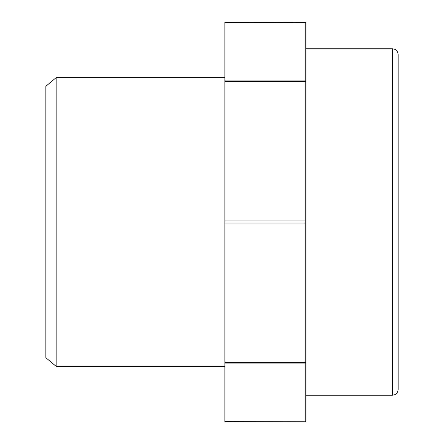 <?xml version="1.0" encoding="UTF-8"?>
<svg xmlns="http://www.w3.org/2000/svg" width="444" height="444" viewBox="0 0 444 444"><rect width="100%" height="100%" fill="white"/><g stroke="black" fill="none" stroke-linecap="round" stroke-linejoin="round"><path stroke-width="0.67" d="M56.177 366.383L56.177 77.617L45.854 86.28L45.854 357.72L56.177 366.383L224.886 366.383M224.886 22.422L305.744 22.422L224.886 22.2L224.886 421.8L305.744 421.8L224.886 421.578M305.744 22.422L305.744 80.092L224.886 80.092M224.886 81.657L305.744 81.657L305.744 80.092M305.744 81.657L305.744 220.896L224.886 220.896M224.886 223.104L305.744 223.104L305.744 220.896M305.744 223.104L305.744 362.343L224.886 362.343M224.886 363.908L305.744 363.908L305.744 362.343M305.744 363.908L305.744 421.578M392.374 395.26L394.916 394.672C394.838 394.794 397.78 393.573 398.146 389.482L398.146 54.518C397.724 50.322 394.821 49.223 394.871 49.306L392.374 48.74L392.374 395.26L305.744 395.26M56.177 77.617L224.886 77.617M305.744 48.74L392.374 48.74"/></g></svg>

